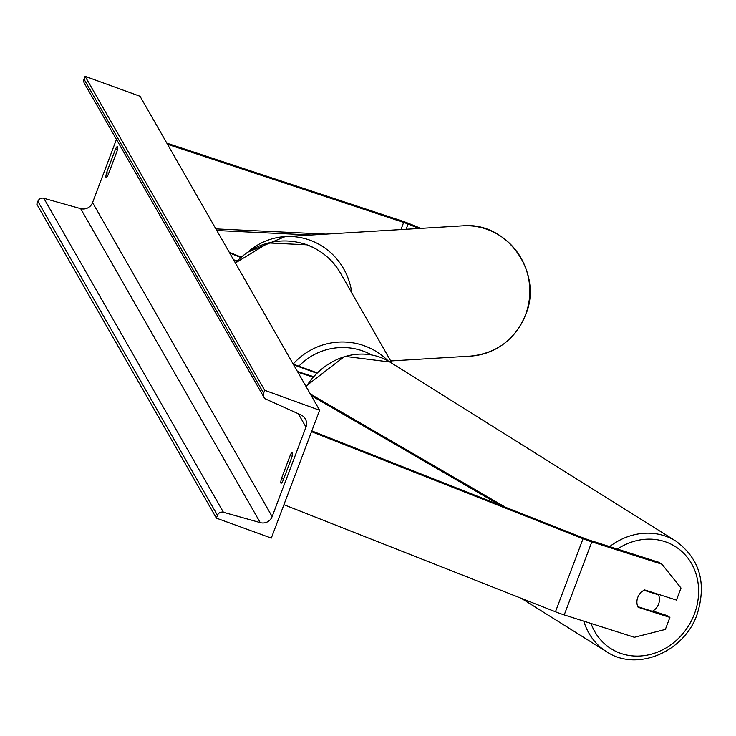 <?xml version="1.0" encoding="UTF-8"?>
<svg xmlns="http://www.w3.org/2000/svg" width="736" height="736" viewBox="0 0 736 736"><rect width="100%" height="100%" fill="white"/><g stroke="black" fill="none" stroke-linecap="round" stroke-linejoin="round"><path stroke-width="1.1" d="M240.838 257.517L229.669 252.991M241.27 257.14L229.246 252.264M233.496 259.698L237.176 261.032M233.892 260.378L236.79 261.427M420.882 228.362L409.989 223.946A15.704 1.61 20.7 0 0 404.901 221.996A15.704 1.61 20.7 0 0 401.157 220.699L166.842 143.161M418.959 228.473L408.066 224.066A7.848 0.81 20.7 0 0 405.527 223.091A7.848 0.81 20.7 0 0 403.65 222.438L167.495 144.293M652.795 611L666.807 615.471L669.898 617.403L638.121 607.274A12.264 10.865 -57.9 0 1 637.753 597.439A12.264 10.865 -57.9 0 1 644.681 589.922L676.458 600.061L681.002 588.018L661.977 564.236L591.818 541.862A15.704 1.61 -159.3 0 1 586.886 540.169A15.704 1.61 -159.3 0 1 583.05 538.715L311.521 431.664M669.898 617.403L665.353 629.436L634.368 637.284L564.218 614.91A15.704 1.61 -159.3 0 1 559.286 613.217A15.704 1.61 -159.3 0 1 555.45 611.772L283.921 504.712M661.977 564.236L658.886 562.295L588.726 539.92A7.848 0.81 -159.3 0 1 586.261 539.074A7.848 0.81 -159.3 0 1 584.347 538.356L311.806 430.9M313.168 376.519L297.454 371.514M312.754 376.988L297.868 372.241M293.618 364.808L316.425 373.097M293.232 364.127L316.83 372.701M291.898 457.102A12.264 1.509 -70 0 0 292.514 452.382A12.264 1.509 -70 0 0 292.394 452.272A12.264 1.509 -70 0 0 290.49 454.646L281.52 478.391A12.264 1.509 -70 0 0 281.032 483.23A12.264 1.509 -70 0 0 282.928 480.847L291.898 457.102M117.613 146.593A12.264 1.509 110 0 1 116.996 151.322L108.026 175.058A12.264 1.509 110 0 1 106.131 177.44A12.264 1.509 110 0 1 106.619 172.601L115.589 148.856A12.264 1.509 110 0 1 117.493 146.482A12.264 1.509 110 0 1 117.613 146.593M319.617 410.256L140.024 96.269L85.109 76.323L264.693 390.301L319.617 410.256L271.308 538.09L216.384 518.135L36.8 204.157L37.876 201.314A4.904 4.839 -29.8 0 1 43.829 198.297L80.647 208.638A9.816 9.688 150.2 0 0 92.561 202.602L116.444 139.389M216.384 518.135L217.46 515.292A4.904 4.839 -29.8 0 1 223.422 512.274L260.231 522.615A9.816 9.688 150.2 0 0 272.145 516.589L305.964 427.101A9.816 9.688 150.2 0 0 300.932 414.92L266.128 399.234A4.904 4.839 -29.8 0 1 263.617 393.144L264.693 390.301M263.939 397.247L84.346 83.269A4.904 4.839 -29.8 0 1 84.033 79.166L85.109 76.323M106.619 172.601L108.67 173.346M115.589 148.856L117.42 149.528M281.52 478.391L283.572 479.136M290.49 454.646L292.321 455.308M637.753 597.439A12.264 10.865 122.1 0 0 637.836 606.666L652.298 611.285A12.264 10.865 122.1 0 0 658.591 604.081A12.264 10.865 122.1 0 0 658.508 594.844L644.046 590.235A12.264 10.865 122.1 0 0 637.753 597.439M656.843 593.805L658.508 594.844M326.02 234.112L215.878 228.887M311.31 235.005L216.816 230.524M499.781 505.016L311.245 395.618M505.65 507.325L310.307 393.981M408.066 224.066L406.106 229.255M403.65 222.438L400.964 229.568M591.818 541.862L564.218 614.91M583.05 538.715L555.45 611.772M235.373 262.973L268.355 242.935L306.765 244.812C321.402 250.304 332.654 259.753 340.52 273.176A65.256 64.418 150.2 0 0 306.82 244.858A65.256 64.418 150.2 0 0 235.4 263.019M371.505 354.853A60.352 59.57 150.2 0 0 363.262 351.127A60.352 59.57 150.2 0 0 298.844 366.169M293.186 364.044A65.256 64.418 -29.8 0 1 364.596 345.874A65.256 64.418 -29.8 0 1 388.304 361.045M525.495 314.861A65.256 63.278 -93.5 0 0 462.567 225.832C506.957 221.205 543.518 272.946 525.651 314.796C515.117 339.609 496.726 353.372 470.47 356.114A65.256 63.278 -93.5 0 0 525.495 314.861M319.452 251.068A60.352 58.521 -93.5 0 0 301.604 243.174M247.986 252.006A65.256 63.278 86.5 0 1 285.191 236.587A65.256 63.278 86.5 0 1 351.817 292.928M272.145 516.589L92.561 202.602M305.964 427.101L298.319 413.742M217.46 515.292L37.876 201.314M263.617 393.144L84.033 79.166M260.231 522.615L80.647 208.638M223.422 512.274L43.829 198.297M617.412 549.065A60.352 53.443 -57.9 0 1 680.57 550.39A60.352 53.443 -57.9 0 1 694.407 613.962A60.352 53.443 -57.9 0 1 641.921 655.877A60.352 53.443 -57.9 0 1 591.008 623.447M583.786 621.147A65.256 57.785 122.1 0 0 606.584 651.71C636.695 672.097 684.167 652.16 697.066 614.486C706.882 583.243 699.816 558.78 675.86 541.089A65.256 57.785 122.1 0 0 609.629 546.59M306.185 386.777A65.256 57.785 -57.9 0 1 389.887 362.002L675.86 541.089M340.52 273.176L392.122 363.4M462.567 225.832L285.191 236.587L247.636 252.246M470.47 356.114L390.724 360.944M606.584 651.71L521.318 598.313M305.872 386.225L344.687 356.316L389.887 362.002"/></g></svg>
